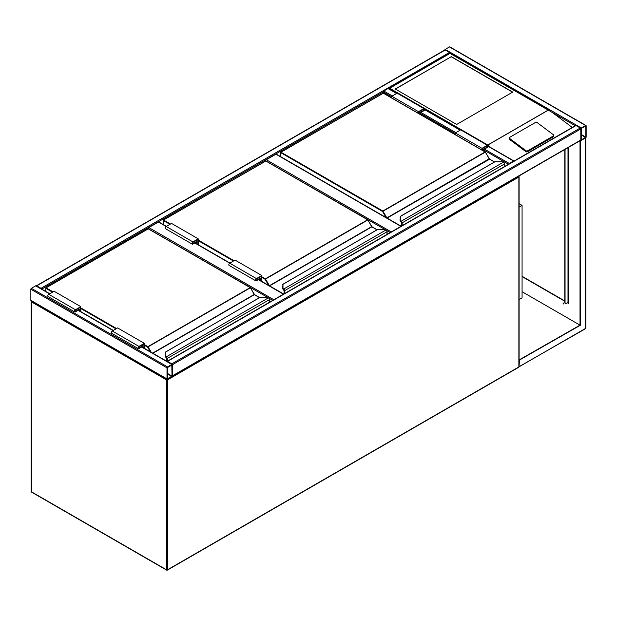 <?xml version="1.0" encoding="UTF-8"?>
<svg xmlns="http://www.w3.org/2000/svg" width="617" height="617" viewBox="0 0 617 617"><rect width="100%" height="100%" fill="white"/><g stroke="black" fill="none" stroke-linecap="round" stroke-linejoin="round"><path stroke-width="0.93" d="M519.098 203.664L522.075 205.384L519.098 207.104M522.075 205.384L522.075 297.864L519.098 299.584M385.494 229.794L265.788 160.921M265.788 160.682A0.756 0.44 -60 0 1 266.32 159.757L391.309 231.923M400.919 226.37L275.93 154.211L266.32 159.757M275.93 154.211A0.756 0.44 -60 0 1 276.308 154.173L401.143 226.246M268.025 297.618L148.319 228.745M148.319 228.506A0.756 0.44 -60 0 1 148.851 227.58L273.84 299.739M198.242 244.741L198.242 238.833L171.541 223.416L166.204 226.501L158.461 222.027L148.851 227.58M158.461 222.027A0.756 0.44 -60 0 1 158.839 221.989L166.428 226.37M167.539 366.914A0.756 0.44 120 0 0 167.006 367.84L167.006 378.938A0.756 0.44 120 0 0 167.539 379.247L171.811 376.779A0.756 0.44 120 0 0 172.344 375.853L172.344 364.755A0.756 0.44 120 0 0 171.811 364.446L167.539 366.914L31.382 288.309L35.655 285.841A0.756 0.44 -60 0 1 36.033 285.802L49.761 293.731M31.382 300.641A0.756 0.44 -60 0 1 30.85 300.332L30.85 289.234A0.756 0.44 -60 0 1 31.382 288.309M172.012 364.948L167.338 367.647L167.4 378.877L172.012 376.046L171.811 364.832M445.189 50.016L36.727 285.841A0.756 0.44 -120 0 0 36.349 285.802L444.811 49.977A0.756 0.44 60 0 1 445.189 50.016L449.461 52.484A0.756 0.44 60 0 1 449.963 53.17M36.727 285.841L40.992 288.309A0.756 0.44 -120 0 1 41.478 288.949M444.703 50.039A0.756 0.44 -60 0 1 445.189 49.399L449.461 46.931A0.756 0.44 -60 0 1 449.839 46.892L585.996 125.506A0.756 0.44 120 0 0 585.618 125.544L581.345 128.004A0.756 0.44 120 0 0 580.813 128.93L580.813 140.028A0.756 0.44 120 0 0 581.345 140.337L585.618 137.869A0.756 0.44 120 0 0 586.15 136.951L586.15 125.853A0.756 0.44 120 0 0 585.996 125.506M581.345 128.39L581.206 139.966L585.818 137.136L585.757 125.914L581.345 128.39M172.189 376.2A0.756 0.44 -120 0 0 172.344 375.853L172.344 364.755A0.756 0.44 -120 0 0 171.811 363.829L167.539 361.369A0.756 0.44 -120 0 0 167.161 361.331L575.63 125.506A0.756 0.44 60 0 1 576.008 125.544L580.273 128.004A0.756 0.44 60 0 1 580.813 128.93L580.813 140.028A0.756 0.44 60 0 1 580.651 140.375L172.297 376.139M383.25 93.105L383.25 91.941A0.756 0.44 -60 0 1 383.789 91.015L388.054 88.547A0.756 0.44 -60 0 1 388.432 88.509L396.824 93.352M514.023 161.076A0.756 0.44 120 0 0 513.537 160.991L488.201 146.368M508.778 164.099A0.756 0.44 120 0 1 509.264 163.459L513.537 160.991M451.328 56.648L395.266 89.01L456.665 124.464L512.727 92.095L451.328 56.648L395.397 89.087M553.804 135.455A1.134 0.74 -172 0 0 553.488 134.838L537.114 122.552A1.134 0.74 8 0 0 535.525 122.421L509.627 137.367A1.134 0.74 8 0 0 509.295 137.807L509.164 138.74A1.134 0.74 8 0 0 509.488 139.357L525.854 151.643A1.134 0.74 8 0 0 527.45 151.774L553.349 136.827A1.134 0.74 -172 0 0 553.673 136.388L553.804 135.455A1.134 0.74 -172 0 1 553.48 135.894L553.349 136.827M575.252 125.721L449.994 53.409L389.659 88.239L487.885 145.118M488.302 145.681L489.713 146.985M552.331 112.495L572.26 127.449M509.295 137.807A1.134 0.74 8 0 0 509.619 138.432L525.985 150.71A1.134 0.74 8 0 0 527.581 150.849L553.48 135.894M389.659 88.239L388.594 88.856M549.662 110.69L449.994 53.155L388.656 88.64M512.596 92.172L451.328 56.795M563.043 302.847L563.606 303.826M563.19 302.908L563.498 303.957L563.19 302.908M585.086 328.691A0.756 0.44 -120 0 0 585.618 328.383L585.618 137.869L580.011 140.799L580.011 325.151L519.098 359.958M580.273 140.954L580.273 325.306L522.075 291.702M580.273 325.306L519.098 360.266M519.406 360.444L519.098 366.429M580.859 140.314L580.011 140.799M522.075 276.285L564.794 300.949M567.733 302.646L568.527 303.109L568.218 301.998M568.527 147.378L568.527 303.417L567.463 302.8M564.794 301.258L522.075 276.593M568.265 302.955L568.188 302.291A0.756 0.44 0 0 0 568.218 302.183L568.218 147.556M563.051 303.209A1.134 0.656 -120 0 0 563.298 303.641M565.056 149.376L565.056 302.646A1.89 1.087 -60 0 0 565.45 303.51A1.89 1.087 -60 0 0 566.391 303.417L567.995 302.492A0.756 0.44 0 0 0 568.188 302.291M564.794 149.53L564.794 302.492A1.89 1.087 120 0 0 565.18 303.356A1.89 1.087 120 0 0 565.326 303.417M504.459 166.59L504.459 164.06A1.512 0.872 -120 0 0 503.796 162.541L503.372 162.217A3.401 1.959 0 0 0 501.289 161.808L495.004 161.739L400.448 216.397L400.448 220.03A3.401 1.959 0 0 0 401.158 221.233L401.173 221.95L401.158 221.233L503.372 162.217L503.958 162.61A1.134 0.656 60 0 1 504.459 163.752L503.958 162.61M400.448 217.045L400.448 216.397L400.448 217.045M503.796 162.541L501.289 161.739L494.795 161.801L400.263 216.374L400.071 220.369L400.448 216.397M400.857 221.704L400.071 220.369A3.779 2.183 0 0 0 400.857 221.704L401.266 222.089M401.675 225.938L401.675 223.092A1.134 0.656 -120 0 0 401.173 221.95A1.095 0.632 60 0 1 401.644 223.076L401.644 225.953L401.644 223.076L401.089 221.904M489.374 159.016A0.756 0.44 60 0 1 489.212 158.793L485.425 152.09L382.579 211.469L280.735 152.669L280.735 156.726M418.496 113.389L418.496 111.669L423.833 108.584A1.319 0.764 -60 0 1 424.496 108.523A1.319 0.764 -60 0 1 424.697 109.579A1.319 0.764 -60 0 1 423.833 110.744L420.362 112.749L420.362 114.469M418.496 111.669L391.795 96.252L397.132 93.175A1.319 0.764 -60 0 1 397.795 93.105L424.496 108.523M391.795 97.98L391.795 96.252M418.889 113.621L418.889 111.901L423.833 109.047A0.756 0.44 -60 0 1 423.833 110.281L419.961 112.518L418.889 111.901M419.961 112.518L419.961 114.238M482.432 150.309L482.432 148.581L483.497 149.198L483.497 150.926M482.432 148.581L487.368 145.735A0.756 0.44 -60 0 1 487.368 146.969L483.497 149.198M482.031 150.078L482.031 148.35L487.368 145.273A1.319 0.764 -60 0 1 488.032 145.203A1.319 0.764 -60 0 1 488.232 146.26A1.319 0.764 -60 0 1 487.368 147.424L483.898 149.43L483.898 151.157M455.331 134.66L455.331 132.94L482.031 148.35M455.331 132.94L460.675 129.855A1.319 0.764 -60 0 1 461.331 129.794L488.032 145.203M386.99 234.414L386.99 231.876A1.512 0.872 -120 0 0 386.327 230.357L385.903 230.041A3.401 1.959 0 0 0 383.82 229.632L377.535 229.563L282.979 284.221L282.979 287.854A3.401 1.959 0 0 0 283.689 289.049L283.712 289.774L283.689 289.049L385.903 230.041L386.497 230.426A1.134 0.656 60 0 1 386.99 231.568L386.497 230.426M282.979 284.869L282.979 284.221L282.979 284.869M283.396 289.496A3.779 2.183 180 0 1 282.601 288.162L282.979 284.221M282.979 287.854L282.601 288.162A3.779 2.183 0 0 0 283.396 289.52L283.797 289.905M371.904 226.832A0.756 0.44 60 0 1 371.743 226.609L367.956 219.914L265.117 279.285L261.778 277.365M386.327 230.357L383.82 229.563L377.326 229.617L282.601 284.522M259.24 277.442L260.312 278.059L260.312 280.573M261.377 281.19L261.377 276.208L256.441 279.061A0.756 0.44 120 0 0 256.441 280.295L260.312 278.059M261.778 281.421L261.778 275.514L256.441 278.599A1.319 0.764 120 0 0 255.577 279.763A1.319 0.764 120 0 0 255.777 280.82A1.319 0.764 120 0 0 256.441 280.758L259.911 278.753L259.911 280.342M255.777 280.82L229.084 265.403A1.319 0.764 120 0 1 228.884 264.346A1.319 0.764 120 0 1 229.74 263.181L235.085 260.104L261.778 275.514M198.242 238.833L192.905 241.91A1.319 0.764 120 0 0 192.041 243.075A1.319 0.764 120 0 0 192.242 244.139A1.319 0.764 120 0 0 192.905 244.07L196.376 242.065L196.376 243.661M192.905 241.91L166.204 226.501A1.319 0.764 120 0 0 165.341 227.665A1.319 0.764 120 0 0 165.541 228.722L192.242 244.139M197.841 244.509L197.841 239.527L192.905 242.373A0.756 0.44 120 0 0 192.905 243.607L196.769 241.37L195.705 240.753M196.769 241.37L196.769 243.892M269.521 302.23L269.521 299.7A1.512 0.872 -120 0 0 268.858 298.173L268.434 297.857A3.401 1.959 0 0 0 266.359 297.448L260.065 297.379L165.51 352.037L165.51 355.67A3.401 1.959 0 0 0 166.228 356.873L166.243 357.59L166.228 356.873L268.434 297.857L269.027 298.25A1.134 0.656 60 0 1 269.521 299.392L269.027 298.25M165.51 352.685L165.51 352.037L165.51 352.685M165.927 357.343L166.235 357.729L165.927 357.343A3.779 2.183 0 0 1 165.14 356.009L165.51 352.037M165.14 356.009L166.158 357.536M254.443 294.648A0.756 0.44 60 0 1 254.281 294.432L250.487 287.73L147.648 347.109L144.316 345.181M166.737 361.269L166.737 358.732A1.134 0.656 -120 0 0 166.243 357.59L166.243 357.621A1.095 0.632 60 0 1 166.713 358.716L166.713 361.253L166.328 357.729M268.858 298.173L266.359 297.379L259.857 297.433L165.14 352.338M141.779 345.258L142.843 345.875L142.843 347.471M143.915 348.088L143.915 344.024L138.972 346.877A0.756 0.44 120 0 0 138.972 348.111L142.843 345.875M144.316 348.32L144.316 343.33L138.972 346.415A1.319 0.764 120 0 0 138.108 347.579A1.319 0.764 120 0 0 138.316 348.636A1.319 0.764 120 0 0 138.972 348.574L142.442 346.569L142.442 347.24M138.316 348.636L111.615 333.226A1.319 0.764 120 0 1 111.415 332.17A1.319 0.764 120 0 1 112.279 331.005L117.616 327.92L144.316 343.33M80.773 311.631L80.773 306.649L75.436 309.734A1.319 0.764 120 0 0 74.572 310.899A1.319 0.764 120 0 0 74.773 311.955A1.319 0.764 120 0 0 75.436 311.886L78.907 309.888L78.907 310.552M80.773 306.649L54.08 291.232L48.735 294.317A1.319 0.764 120 0 0 47.871 295.481A1.319 0.764 120 0 0 48.08 296.538L74.773 311.955M80.372 311.4L80.372 307.343L75.436 310.197A0.756 0.44 120 0 0 75.436 311.431L79.308 309.194L78.236 308.577M79.308 309.194L79.308 310.783M166.821 379.085A0.756 0.44 120 0 0 166.474 379.864L31.382 301.867L31.382 491.764L166.474 569.761L166.474 379.864A0.756 0.44 0 0 0 167.539 379.864L167.539 569.761L518.874 366.922L518.874 177.025L167.539 379.864A0.756 0.44 60 0 0 167.369 379.316M31.914 492.073A0.756 0.44 -60 0 1 31.544 492.111L166.629 570.108A0.756 0.756 0 0 0 167.384 570.108A0.756 0.44 60 0 0 167.539 569.761A0.756 0.44 0 0 1 166.474 569.761A0.756 0.44 120 0 0 167.006 570.069A0.756 0.44 60 0 0 167.384 570.108L518.72 367.262A0.756 0.756 0 0 0 519.098 366.614L519.098 176.717A0.756 0.44 0 0 0 518.874 176.408A0.756 0.44 -60 0 0 518.774 176.1A0.756 0.756 0 0 1 518.874 177.025A0.756 0.44 60 0 0 518.527 176.246M31.544 492.111A0.756 0.44 -60 0 1 31.382 491.764A0.756 0.44 0 0 1 31.166 491.456A0.756 0.756 0 0 0 31.544 492.111M519.098 366.614A0.756 0.44 0 0 1 518.874 366.922A0.756 0.44 60 0 1 518.72 367.262M31.166 491.456L31.166 301.566A0.756 0.756 0 0 1 31.482 300.949A0.756 0.44 60 0 0 31.382 301.258A0.756 0.44 0 0 0 31.382 301.867A0.756 0.44 -60 0 1 31.729 301.096M390.237 232.54L386.597 230.434M272.768 300.356L269.135 298.258M283.45 294.193L258.307 279.678M256.441 278.599L194.771 242.99M30.85 289.234L167.006 367.84M35.655 285.841L49.537 293.854M78.104 310.351L113.081 330.542M141.64 347.032L171.811 364.446M30.85 300.332L167.006 378.938M167.338 373.809L171.811 376.393M167.338 373.354L172.012 376.046M449.461 52.484L40.992 288.309M391.795 96.869L383.25 91.941L41.748 289.103M585.618 125.544L449.461 46.931M581.345 128.004L445.189 49.399M585.818 137.136L581.145 134.444M585.618 137.483L581.145 134.907M172.344 364.755L580.813 128.93M171.811 363.829L580.273 128.004M167.539 361.369L576.008 125.544M172.344 375.853L580.813 140.028M460.143 130.164L424.658 109.679M396.6 93.483L388.054 88.547M509.264 163.459L484.438 149.121M455.87 132.632L420.894 112.441M392.327 95.944L383.789 91.015M508.508 164.253L483.898 150.047M455.331 133.557L420.362 113.366M487.862 144.941L548.197 110.104M548.359 110.111L487.862 145.034M525.985 150.71L525.854 151.643M509.619 138.432L509.488 139.357M527.581 150.849L527.45 151.774M585.803 137.722L585.834 328.074A0.756 0.44 0 0 1 585.618 328.383L519.406 366.614M567.995 147.687L567.995 302.492M489.212 158.793L386.882 217.87L382.849 211.006L485.101 151.975L383.25 93.175L281.005 152.206L382.849 211.006L382.579 211.469L386.095 217.562M494.448 161.993L489.134 158.839L485.286 151.952L383.442 93.152L280.812 152.191L280.627 156.664M489.589 159.194L387.075 218.071L401.181 226.215M401.544 221.572A1.512 0.872 60 0 1 402.207 223.092L402.207 225.629M504.567 166.528L504.567 163.906L401.675 223.092M400.857 221.673A3.779 2.183 180 0 1 400.071 220.338L400.448 220.03M382.987 93.329L383.519 93.329M485.363 152.129L489.512 159.016L494.556 161.932M401.536 226.015L401.613 222.791M423.833 108.584L397.132 93.175M423.833 110.281L422.761 109.664M486.304 146.352L487.368 146.969M460.675 129.855L487.368 145.273M261.778 276.748L265.379 278.822L367.632 219.791L265.788 160.991L163.536 220.022L170.477 224.033M198.242 240.059L234.013 260.713M268.626 285.378L265.117 279.285L265.379 278.822L269.421 285.686L371.665 226.655L367.817 219.775L265.973 160.975L163.343 220.007L163.266 224.549M376.979 229.817L371.858 226.855L269.606 285.887L283.72 294.039M284.182 293.769L284.182 290.9L284.182 293.769M284.075 289.388A1.512 0.872 60 0 1 284.738 290.916L284.738 293.445M387.098 234.352L387.098 231.722L284.206 290.916A1.134 0.656 -120 0 0 283.712 289.774L283.712 289.805A1.095 0.632 60 0 1 284.182 290.9L284.144 290.615M284.206 293.754L284.206 290.916M233.481 261.022L198.242 240.676M169.945 224.341L163.266 220.485L163.343 220.007L163.158 224.488M265.518 161.145L266.05 161.145M367.894 219.945L372.12 227.01M371.743 226.609L377.095 229.748M255.908 279.987L256.441 280.295M192.905 243.607L192.365 243.299M144.316 344.564L147.91 346.646L250.163 287.615L148.319 228.814L46.067 287.846L53.008 291.849M80.773 307.883L116.551 328.537M152.63 353.117L254.196 294.479L250.355 287.591L148.126 228.791L45.882 287.823L45.797 291.44M150.363 351.813L147.648 347.109L147.91 346.646L151.273 352.338M259.518 297.633L254.389 294.671L152.893 353.271M166.613 357.212A1.512 0.872 60 0 1 167.269 358.732L167.269 361.269M269.629 302.168L269.629 299.546L166.737 358.732M116.011 328.846L80.773 308.5M52.476 292.157L45.797 288.309L45.882 287.823L45.689 291.378M165.927 357.312A3.779 2.183 180 0 1 165.14 355.978L165.51 355.67M148.049 228.969L148.581 228.969M250.433 287.769L254.659 294.826M166.598 361.184L166.675 358.431M254.281 294.432L259.626 297.571M138.439 347.803L138.972 348.111M112.279 331.005L138.972 346.415M75.436 309.734L48.735 294.317M75.436 311.431L74.904 311.122M283.673 294.062L258.531 279.547M229.964 263.058L194.995 242.867M78.328 310.22L113.297 330.411M141.864 346.908L172.189 364.416M31.004 300.672L167.161 379.285M513.915 160.952L488.263 146.144M460.359 130.04L424.727 109.464M519.09 366.683L585.456 328.73A0.756 0.756 0 0 0 585.834 328.074M282.601 288.193L284.067 290.746L284.067 293.831"/></g></svg>
